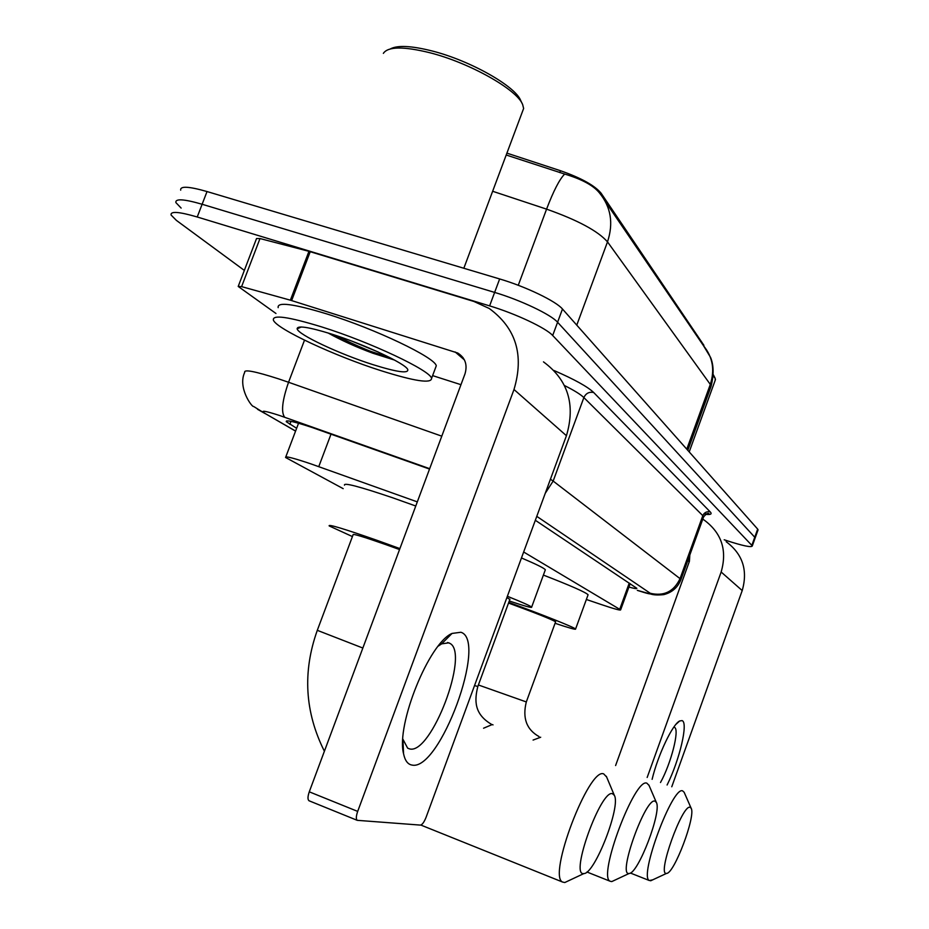 <?xml version="1.0" encoding="UTF-8"?>
<svg xmlns="http://www.w3.org/2000/svg" width="929" height="929" viewBox="0 0 929 929"><rect width="100%" height="100%" fill="white"/><g stroke="black" fill="none" stroke-linecap="round" stroke-linejoin="round"><path stroke-width="1.39" d="M417.307 501.881L311.47 464.082C293.459 457.997 284.831 455.802 285.586 457.498L343.184 488.654M506.909 153.134L560.501 170.727C581.148 177.973 594.676 185.463 601.098 193.197L703.927 345.344M586.362 599.484L601.005 604.454C613.941 608.82 620.491 610.62 620.642 609.865L523.666 552M244.339 270.409L176.382 220.382L171.087 215.029C170.297 211.022 179.007 211.673 197.227 216.991L489.618 305.885C515.607 313.665 546.124 328.076 552.685 335.497L751.84 545.381L754.754 537.241L557.586 322.247L754.754 537.241L757.681 529.112L757.959 530.157M489.618 305.885L494.634 292.414C520.635 300.113 551.094 314.641 557.586 322.247C551.094 314.641 520.635 300.113 494.634 292.414L202.127 204.264L494.634 292.414L499.651 278.955C525.663 286.585 556.065 301.217 562.475 309.02L757.681 529.112M181.132 208.073L175.883 202.592C175.151 198.446 183.896 199.003 202.127 204.264C183.896 199.003 175.151 198.446 175.883 202.592M710.731 387.242L710.302 384.42C714.993 369.951 712.74 357.073 703.543 345.785L605.58 201.907M686.786 449.183L710.302 384.42L607.496 241.865C613.651 223.274 610.945 206.935 599.379 192.837C593.387 185.452 581.821 179.192 564.669 174.06L506.212 155.004M180.69 190.166C180.005 185.881 188.784 186.346 207.028 191.548L499.651 278.955M429.523 469.064L312.249 427.537C294.272 421.603 285.621 419.664 286.283 421.72L296.641 428.269M751.84 545.381L752.246 546.066C751.108 547.564 742.654 545.764 726.873 540.666L724.214 539.784M628.933 587.058C634.379 588.568 637.004 588.986 636.829 588.312L535.325 520.275M411.872 765.043C407.738 764.312 404.963 760.526 403.546 753.674C395.975 724.632 429.198 642.833 452.028 633.439L460.889 632.254C488.004 640.232 439.591 771.918 411.872 765.043M402.849 739.101L407.657 748.17L409.608 748.913C431.137 755.091 469.865 653.168 449.903 643.379L448.8 642.833L441.623 643.867L438.244 646.119M389.274 357.317L370.776 351.417M275.959 313.479L238.207 286.446L241.598 286.631L290.371 300.183L308.951 251.329L473.953 301.484L489.211 308.463C516.036 328.088 524.293 355.099 513.992 389.506L357.688 811.4C356.062 816.161 355.912 819.134 357.224 820.33L420.442 825.103C422.254 824.743 424.123 822.153 426.063 817.334L566.435 435.713L513.992 389.506M238.312 286.155L256.532 238.532L259.992 238.544L308.951 251.329M543.477 361.869C568.025 379.915 575.678 404.533 566.435 435.713M309.473 800.891L308.997 800.752C307.58 799.521 307.662 796.548 309.276 791.822L464.976 373.934C467.659 364.749 465.243 357.781 457.707 353.008L290.371 300.183M460.97 384.687L432.612 375.618M390.377 48.9C397.507 45.091 411.361 45.765 431.939 50.921C470.097 60.501 515.525 86.269 520.716 100.564L522.226 103.711M383.363 53.359C387.95 46.485 403.383 46.264 429.651 52.686C469.644 62.754 517.302 89.741 522.667 104.617L523.631 108.449L522.028 112.734M381.18 370.741C335.148 356.155 276.656 329.04 273.405 320.18C272.139 314.443 288.245 316.684 321.713 326.927C370.462 342.127 430.684 370.659 431.579 378.37C431.416 383.782 414.624 381.238 381.18 370.741M278.177 307.65C277.005 301.67 293.169 303.737 326.66 313.874C375.432 328.936 435.515 357.758 436.27 365.817L435.399 368.151M331.293 333.976C364.365 344.322 405.59 363.634 407.761 369.521C408.655 373.795 397.031 372.157 372.877 364.621C339.712 354.146 297.826 334.521 297.141 328.82C297.222 325.278 308.614 326.996 331.293 333.976M328.03 332.954C341.419 340.397 356.388 347.156 372.947 353.264L394.477 360.046M335.415 335.323C357.305 346.366 376.384 354.274 392.63 359.047M351.94 341.175L378.405 352.114M583.609 873.574L583.9 873.562C594.815 873.957 621.141 806.035 614.336 795.34L612.455 793.691C600.993 789.22 569.674 875.78 583.609 873.574M568.56 880.762L564.82 882.515L562.672 882.085C547.251 876.511 589.032 766.855 603.711 773.903L606.637 777.016M399.54 549.55L385.895 544.638C363.251 536.707 352.323 533.409 353.101 534.744L317.3 630.326L362.844 648.036M352.416 536.567L329.191 525.93C327.844 523.91 343.776 528.706 376.988 540.318L399.9 548.586M344.496 485.17C343.451 482.348 359.569 486.575 392.851 497.851L415.762 506.015M628.921 873.481L629.142 873.469C638.153 873.945 662.052 811.296 656.338 802.389L654.922 801.135C645.597 797.303 617.471 875.455 628.921 873.481M614.522 880.297L611.77 881.586L610.156 881.249C597.417 876.779 634.867 777.167 646.886 783.193L649.034 785.411M509.847 599.437L506.909 597.544M507.373 596.279C522.121 602.213 530.215 605.813 531.655 607.09C532.375 608.216 524.92 606.184 509.278 600.993M521.471 557.957C536.091 564.158 544.057 568.095 545.346 569.756L545.137 570.313M666.407 873.399L666.569 873.388C674.117 873.922 696.03 815.778 691.164 808.276L690.073 807.301C682.339 803.968 656.803 875.188 666.407 873.399M652.704 879.833L649.383 880.541C638.676 876.906 672.619 785.655 682.641 790.881L684.162 792.298L691.164 808.276M555.554 621.966L555.623 621.78C551.42 619.295 535.731 613.047 508.523 603.049M508.767 602.387C543 614.847 574.703 627.539 575.574 629.038C576.096 629.943 569.256 628.016 555.066 623.289M543.384 575.086C570.557 585.618 585.456 592.168 588.092 594.746L587.941 595.152M652.112 779.338C657.906 755.068 672.677 724.028 679.68 720.974L682.025 720.614C688.528 722.135 679.61 760.05 667.092 785.005M660.496 782.508C671.017 763.603 679.761 729.66 674.57 727.407L673.804 727.163M702.765 519.195L704.205 520.089C721.717 533.118 727.361 550.421 721.148 572.009L647.165 777.468M726.164 541.7C742.677 554.009 748.019 570.301 742.213 590.565L671.772 786.77M615.602 765.542L689.411 561.29L689.829 554.985M689.353 561.441L687.692 560.884M713.309 375.92L715.249 378.475L715.144 380.437M713.379 374.84L715.051 378.08M331.014 434.133L318.763 466.637M601.098 193.197L600.657 194.358M560.501 170.727L559.804 172.597M629.247 583.064L619.759 609.18M576.77 325.138L607.496 241.865C597.986 231.031 577.675 220.127 546.577 209.141C553.487 190.956 559.513 179.262 564.669 174.06M518.266 285.284L546.577 209.141L492.649 191.269M207.028 191.548L197.227 216.991M562.475 309.02L552.685 335.497M290.998 421.348L289.871 424.344M429.674 468.68L279.826 415.577C264.359 410.56 259.551 409.933 265.404 413.672L295.585 431.044M257.554 409.317L265.02 413.533L253.605 406.449C252.107 407.576 237.464 387.509 244.71 372.355C243.746 369.127 255.08 371.31 278.7 378.904L288.547 382.26L304.503 340.177M295.561 431.114L265.404 413.672M554.032 370.52C574.575 379.473 587.79 386.801 593.689 392.514L710.279 511.949C712.241 514.074 710.697 514.863 705.634 514.329M550.433 479.213L553.161 481.071L583.865 397.577C580.625 394.419 574.168 390.401 564.472 385.535M284.669 417.249C280.93 412.209 282.219 400.55 288.547 382.26L441.786 436.166M545.253 493.299L553.161 481.071L680.04 578.639L702.812 515.665L583.865 397.577C585.92 393.281 589.195 391.597 593.689 392.514M638.502 590.763L637.306 590.356C647.606 593.724 651.937 594.699 650.277 593.283C663.921 596.499 673.85 591.61 680.04 578.639L680.794 579.963M703.404 517.418L702.812 515.665C704.345 512.425 706.83 511.194 710.279 511.949M650.277 593.283L536.776 516.35M703.741 513.981L709.036 513.818C708.153 512.657 706.342 513.679 703.601 516.872L680.934 579.591C677.74 587.5 672.015 592.516 663.736 594.63C658.034 595.199 653.795 595.024 650.997 594.119L637.306 590.356M464.43 359.918L455.117 351.94M310.228 251.689L291.636 300.566M309.276 791.822L357.688 811.4M259.992 238.544L241.598 286.631M342.429 338.888L330.631 333.766M390.47 357.92L376.466 353.577M493.044 724.887L492.184 724.562L483.568 728.22M477.843 686.473L474.522 685.59M540.69 737.231L533.083 740.065M526.313 701.941L478.4 684.975M742.213 590.565L721.148 572.009M298.546 423.241L285.807 456.894M630.164 583.679L620.642 609.865M703.555 345.809L710.58 357.456C713.774 365.271 713.936 374.898 711.068 386.325L687.82 450.344M758.076 529.832L752.246 546.066M286.585 420.942L286.283 421.72M402.954 739.635L403.546 753.674M441.623 643.867L452.028 633.439M462.979 357.549L457.707 353.008M357.224 820.33L308.997 800.752M449.903 643.379L447.534 642.508M301.286 326.985L297.141 328.82M431.579 378.37L436.27 365.817M463.838 268.249L523.631 108.449M317.242 630.489C302.471 671.981 304.851 712.229 324.395 751.247M614.336 795.34L606.323 776.272M583.9 873.562L564.82 882.515M420.849 825.057L562.672 882.085M656.338 802.389L648.86 785.005M629.142 873.469L611.77 881.586M531.655 607.09L545.346 569.756M586.954 872.006L610.156 881.249M509.94 599.193L477.808 686.577C474.301 700.64 474.231 714.041 491.267 724.19M666.569 873.388L650.625 880.808M575.574 629.038L588.092 594.746M630.373 873.028L649.383 880.541M555.623 621.78L526.29 702.01C522.319 718.105 526.569 729.625 539.029 736.569M675.987 724.295L679.68 720.974M674.57 727.407L673.931 727.175M689.213 451.912L715.469 379.543"/></g></svg>
